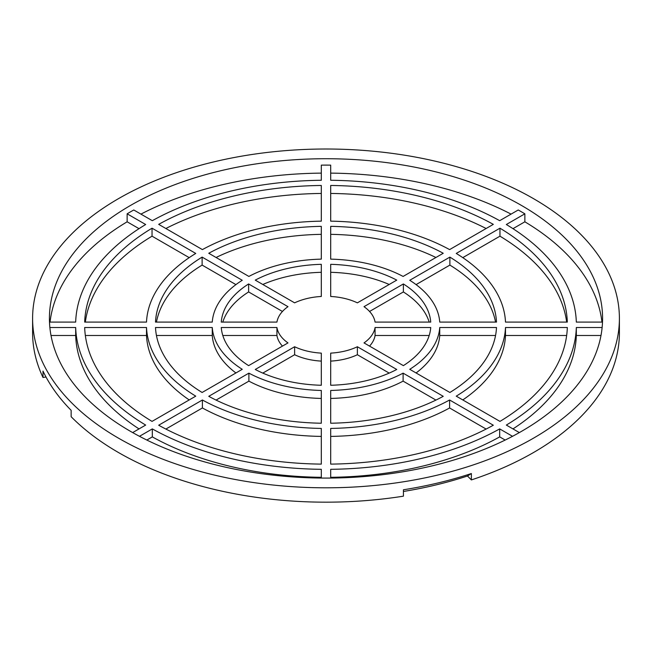 <?xml version="1.0" encoding="UTF-8"?>
<svg xmlns="http://www.w3.org/2000/svg" width="652" height="652" viewBox="0 0 652 652"><rect width="100%" height="100%" fill="white"/><g stroke="black" fill="none" stroke-linecap="round" stroke-linejoin="round"><path stroke-width="0.98" d="M601.959 322.088A276.578 159.683 0 0 0 524.86 221.802L524.86 213.815A276.578 159.683 0 0 0 521.567 211.884A276.578 159.683 0 0 0 518.226 209.985L499.685 220.686A250.368 144.548 0 0 0 330.694 180.27L330.694 165.135A276.578 159.683 0 0 0 321.306 165.135L321.306 180.27A250.368 144.548 0 0 0 152.315 220.686L133.774 209.985A276.578 159.683 0 0 0 127.14 213.815L127.14 221.802A276.578 159.683 0 0 0 50.041 322.088M511.07 214.117A276.578 159.683 0 0 0 330.694 173.122M321.306 173.122A276.578 159.683 0 0 0 140.93 214.117M521.567 205.494A276.578 159.683 0 0 0 220.156 170.881A276.578 159.683 0 0 0 49.422 318.404A276.578 159.683 0 0 0 130.433 431.314A276.578 159.683 0 0 0 431.844 465.935A276.578 159.683 0 0 0 602.578 318.404A276.578 159.683 0 0 0 521.567 205.494M118.534 438.185A293.4 169.39 0 0 0 438.283 474.909A293.4 169.39 0 0 0 619.4 318.404A293.4 169.39 0 0 0 533.466 198.624A293.4 169.39 0 0 0 213.717 161.908A293.4 169.39 0 0 0 32.6 318.404A293.4 169.39 0 0 0 118.534 438.185M32.6 318.404L32.6 332.781A293.4 169.39 0 0 0 42.999 377.475L42.999 371.086A293.4 169.39 0 0 0 71.141 410.32L71.141 416.709A293.4 169.39 0 0 0 118.534 452.561A293.4 169.39 0 0 0 403.417 496.172L403.417 489.782A293.4 169.39 0 0 0 471.372 473.531L471.372 479.921A293.4 169.39 0 0 0 619.4 332.781L619.4 318.404M524.86 221.802L512.977 228.665M127.14 221.802L139.023 228.665M51.011 335.487L75.673 335.487A250.368 144.548 0 0 0 139.023 428.91M146.83 440.051L152.315 436.889A250.368 144.548 0 0 0 321.306 477.305M505.17 440.051L499.685 436.889A250.368 144.548 0 0 1 330.694 477.305M600.989 335.487L576.327 335.487A250.368 144.548 0 0 1 512.977 428.91M566.661 322.088A241.37 139.357 0 0 0 499.962 236.179L462.79 257.638M495.553 322.088A170.563 98.476 0 0 0 449.88 265.095L416.082 284.606M429.195 322.088A104.842 60.53 0 0 0 403.376 291.941L369.554 311.469M486.131 228.51A241.37 139.357 0 0 0 330.694 193.448M435.935 257.491A170.563 98.476 0 0 0 330.694 234.345M389.187 284.476A104.842 60.53 0 0 0 330.694 272.308M321.306 193.448A241.37 139.357 0 0 0 165.869 228.51M321.306 234.345A170.563 98.476 0 0 0 216.065 257.491M321.306 272.308A104.842 60.53 0 0 0 262.813 284.476M152.038 228.192A241.37 139.357 0 0 0 84.678 322.088L146.504 322.088A179.561 103.668 0 0 1 195.755 253.432L152.038 228.192L152.038 236.179L189.21 257.638M152.038 236.179A241.37 139.357 0 0 0 85.339 322.088M202.12 257.108A170.563 98.476 0 0 0 155.502 322.088L212.259 322.088A113.839 65.722 0 0 1 242.251 280.278L202.12 257.108L202.12 265.095L235.918 284.606M202.12 265.095A170.563 98.476 0 0 0 156.447 322.088M248.624 283.954A104.842 60.53 0 0 0 221.264 322.088L276.929 322.088A49.291 28.46 0 0 1 287.988 306.676L248.624 283.954L248.624 291.941L282.446 311.469M248.624 291.941A104.842 60.53 0 0 0 222.805 322.088M85.339 335.487L146.504 335.487A179.561 103.668 0 0 0 189.21 399.937M156.447 335.487L212.259 335.487A113.839 65.722 0 0 0 235.918 372.968M222.805 335.487L276.929 335.487A49.291 28.46 0 0 0 282.446 346.106M165.869 429.065L202.397 407.973A179.561 103.668 0 0 0 321.306 436.416M216.065 400.083L248.893 381.135A113.839 65.722 0 0 0 321.306 398.445M262.813 373.091L294.623 354.729A49.291 28.46 0 0 0 321.306 361.11M486.131 429.065L449.603 407.973A179.561 103.668 0 0 1 330.694 436.416M435.935 400.083L403.107 381.135A113.839 65.722 0 0 1 330.694 398.445M389.187 373.091L357.377 354.729A49.291 28.46 0 0 1 330.694 361.11M566.661 335.487L505.496 335.487A179.561 103.668 0 0 1 462.79 399.937M495.553 335.487L439.741 335.487A113.839 65.722 0 0 1 416.082 372.968M429.195 335.487L375.071 335.487A49.291 28.46 0 0 1 369.554 346.106M403.417 491.478A285.576 164.875 0 0 0 467.492 475.993L471.372 479.921M45.999 377.003L42.999 377.475M375.071 327.508L430.736 327.508A104.842 60.53 0 0 1 403.376 365.633L364.012 342.911A49.291 28.46 0 0 0 375.071 327.508L375.071 335.487M439.741 327.508L496.498 327.508A170.563 98.476 0 0 1 449.88 392.48L409.749 369.309A113.839 65.722 0 0 0 439.741 327.508L439.741 335.487M505.496 327.508L567.322 327.508A241.37 139.357 0 0 1 499.962 421.396L456.245 396.155A179.561 103.668 0 0 0 505.496 327.508L505.496 335.487M519.342 432.586L506.327 425.071A250.368 144.548 0 0 0 576.327 327.508L576.327 335.487M602.13 327.508L576.327 327.508M602.505 322.088L576.327 322.088A250.368 144.548 0 0 0 506.327 224.516L524.86 213.815M127.14 213.815L145.673 224.516A250.368 144.548 0 0 0 75.673 322.088L49.495 322.088M49.87 327.508L75.673 327.508L75.673 335.487M75.673 327.508A250.368 144.548 0 0 0 145.673 425.071L132.658 432.586M139.479 436.31L152.315 428.902L152.315 436.889M152.315 428.902A250.368 144.548 0 0 0 321.306 469.318L321.306 478.063M330.694 478.063L330.694 469.318A250.368 144.548 0 0 0 499.685 428.902L499.685 436.889M512.521 436.31L499.685 428.902M357.377 346.742L396.742 369.472A104.842 60.53 0 0 1 330.694 385.267L330.694 353.123A49.291 28.46 0 0 0 357.377 346.742L357.377 354.729M403.107 373.148L443.238 396.318A170.563 98.476 0 0 1 330.694 423.229L330.694 390.466A113.839 65.722 0 0 0 403.107 373.148L403.107 381.135M449.603 399.994L493.319 425.226A241.37 139.357 0 0 1 330.694 464.118L330.694 428.429A179.561 103.668 0 0 0 449.603 399.994L449.603 407.973M294.623 346.742A49.291 28.46 0 0 0 321.306 353.123L321.306 385.267A104.842 60.53 0 0 1 255.258 369.472L294.623 346.742L294.623 354.729M248.893 373.148A113.839 65.722 0 0 0 321.306 390.466L321.306 423.229A170.563 98.476 0 0 1 208.762 396.318L248.893 373.148L248.893 381.135M202.397 399.994A179.561 103.668 0 0 0 321.306 428.429L321.306 464.118A241.37 139.357 0 0 1 158.68 425.226L202.397 399.994L202.397 407.973M276.929 327.508A49.291 28.46 0 0 0 287.988 342.911L248.624 365.633A104.842 60.53 0 0 1 221.264 327.508L276.929 327.508L276.929 335.487M212.259 327.508A113.839 65.722 0 0 0 242.251 369.309L202.12 392.48A170.563 98.476 0 0 1 155.502 327.508L212.259 327.508L212.259 335.487M146.504 327.508A179.561 103.668 0 0 0 195.755 396.155L152.038 421.396A241.37 139.357 0 0 1 84.678 327.508L146.504 327.508L146.504 335.487M321.306 264.329L321.306 296.464A49.291 28.46 0 0 0 294.623 302.846L255.258 280.124A104.842 60.53 0 0 1 321.306 264.329M321.306 226.358L321.306 259.129A113.839 65.722 0 0 0 248.893 276.44L208.762 253.269A170.563 98.476 0 0 1 321.306 226.358M321.306 185.47L321.306 221.158A179.561 103.668 0 0 0 202.397 249.602L158.68 224.361A241.37 139.357 0 0 1 321.306 185.47M396.742 280.124L357.377 302.846A49.291 28.46 0 0 0 330.694 296.464L330.694 264.329A104.842 60.53 0 0 1 396.742 280.124M443.238 253.269L403.107 276.44A113.839 65.722 0 0 0 330.694 259.129L330.694 226.358A170.563 98.476 0 0 1 443.238 253.269M493.319 224.361L449.603 249.602A179.561 103.668 0 0 0 330.694 221.158L330.694 185.47A241.37 139.357 0 0 1 493.319 224.361M403.376 283.954A104.842 60.53 0 0 1 430.736 322.088L375.071 322.088A49.291 28.46 0 0 0 364.012 306.676L403.376 283.954L403.376 291.941M449.88 257.108A170.563 98.476 0 0 1 496.498 322.088L439.741 322.088A113.839 65.722 0 0 0 409.749 280.278L449.88 257.108L449.88 265.095M499.962 228.192A241.37 139.357 0 0 1 567.322 322.088L505.496 322.088A179.561 103.668 0 0 0 456.245 253.432L499.962 228.192L499.962 236.179M471.372 473.531L467.492 475.993"/></g></svg>
